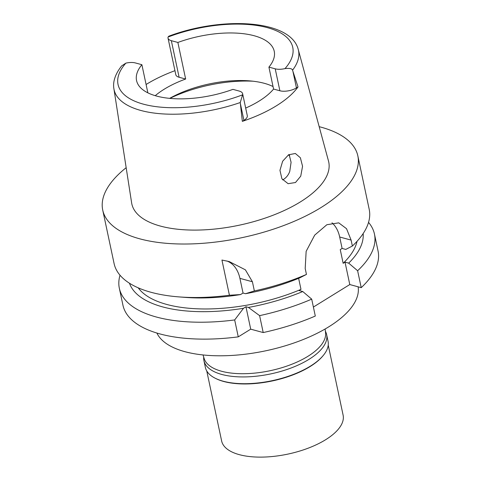 <?xml version="1.0" encoding="UTF-8"?>
<svg xmlns="http://www.w3.org/2000/svg" width="481" height="481" viewBox="0 0 481 481"><rect width="100%" height="100%" fill="white"/><g stroke="black" fill="none" stroke-linecap="round" stroke-linejoin="round"><path stroke-width="0.72" d="M240.253 102.531A94.27 40.434 168 0 1 140.933 110.486A94.27 40.434 168 0 1 113.901 88.732C112.861 83.189 114.256 75.156 121.657 65.903L125.872 63.131A11.592 4.972 168 0 1 135.347 62.933L141.883 64.701A70.376 30.189 -12 0 0 136.556 80.543A70.376 30.189 -12 0 0 156.614 96.074A70.376 30.189 -12 0 0 232.924 89.364L239.225 91.071A11.923 5.117 168 0 1 242.622 93.705A11.923 5.117 168 0 1 242.58 94.835L240.253 102.531L242.34 121.362L243.927 120.382A11.923 5.117 -12 0 0 247.288 115.65L242.622 93.705M245.677 108.069A70.376 30.189 -12 0 0 273.575 89.063L279.882 90.771A11.923 5.117 -12 0 0 296.44 87.909L298.028 86.929A95.28 40.867 168 0 1 242.34 121.362M169.655 98.364A70.376 30.189 168 0 1 171.188 97.517A70.376 30.189 168 0 1 249.507 80.868A70.376 30.189 168 0 1 264.291 83.309A70.376 30.189 168 0 1 273.04 86.544M268.909 67.112A70.376 30.189 -12 0 0 274.236 51.275A70.376 30.189 -12 0 0 254.184 35.744A70.376 30.189 -12 0 0 177.874 42.454L171.338 40.681A11.592 4.972 168 0 1 168.031 38.125A11.592 4.972 168 0 1 168.073 37.031L168.855 36.171C222 16.162 290.819 19.547 298.268 49.543A94.27 40.434 168 0 1 292.55 70.196C292.123 68.573 289.604 68.049 284.986 68.615A11.923 5.117 168 0 1 275.216 68.825L268.909 67.112L273.575 89.063M298.028 86.929L292.55 70.196M168.031 38.125L175.805 74.699A11.592 4.972 -12 0 0 179.112 77.261L185.648 79.028L177.874 42.454M185.648 79.028A70.376 30.189 -12 0 0 155.243 95.683M141.883 64.701L147.865 92.845M146.092 84.5A96.104 41.222 168 0 1 174.952 70.683M113.901 88.732L131.632 202.88A100.661 43.176 -12 0 0 160.498 226.106A100.661 43.176 -12 0 0 273.37 215.115A100.661 43.176 -12 0 0 328.499 161.039L298.268 49.543M288.57 154.804L282.642 161.225L279.96 170.352L281.914 178.782L288.107 183.688L295.484 182.527L300.745 176.148L302.555 166.27L300.378 157.768L295.352 153.481L288.57 154.804M319.18 126.671A130.405 55.934 168 0 1 320.671 127.068A130.405 55.934 168 0 1 357.834 155.85A130.405 55.934 168 0 1 284.734 225.144A130.405 55.934 168 0 1 139.881 238.859A130.405 55.934 168 0 1 102.724 210.077A130.405 55.934 168 0 1 126.166 167.701M331.992 222.811A33.117 22.95 -74.8 0 1 339.682 237.001L342.111 248.43L345.767 249.423L352.369 246.031L351.112 240.097L346.524 228.691L338.744 222.847L326.864 224.723L314.712 235.113L306.144 251.347L305.195 268.488L306.457 274.423A130.405 55.934 -12 0 1 254.359 290.933L252.405 281.746L245.394 269.835L229.257 261.58L221.939 260.047L229.425 295.244A130.405 55.934 -12 0 1 178.649 296.873A130.405 55.934 -12 0 1 151.25 292.346A130.405 55.934 -12 0 1 114.093 263.564L102.724 210.077M352.369 246.031A130.405 55.934 -12 0 0 369.204 209.337L357.834 155.85M178.649 296.873L185.023 297.378A119.631 51.317 -12 0 0 240.572 294.564L243.037 293.043L239.917 278.361A33.117 22.95 -74.8 0 0 226.84 260.979M240.572 294.564L229.425 295.244M243.037 293.043L245.508 293.717A119.631 51.317 -12 0 0 299.849 277.814L306.457 274.423M254.359 290.933L245.508 293.717M342.111 248.43L340.241 249.585L343.157 263.305A113.847 48.834 -12 0 0 357.022 241.33M313.396 307.058L349.789 284.554L345.027 262.151L343.157 263.305M298.629 278.319L300.98 289.382L299.11 290.542L302.765 291.528A119.631 51.317 168 0 1 248.424 307.431L245.953 306.764L243.488 308.285L234.674 319.949L238.269 336.862A130.405 55.934 -12 0 1 122.938 305.182L119.342 288.275A130.405 55.934 168 0 1 120.016 275.216M361.219 287.65A130.405 55.934 -12 0 0 378.048 250.956L374.452 234.049A130.405 55.934 168 0 1 357.623 270.743L361.219 287.65L349.789 284.554M238.269 336.862L250.715 329.166L263.203 332.551A130.405 55.934 -12 0 0 315.302 316.041L311.706 299.134L302.765 291.528M250.715 329.166L245.953 306.764M234.674 319.949A130.405 55.934 168 0 1 119.342 288.275M368.536 222.39A130.405 55.934 168 0 1 374.452 234.049M345.027 262.151L348.683 263.137L357.623 270.743M363.155 233.562A119.631 51.317 168 0 1 348.683 263.137M138.227 287.836A113.847 48.834 -12 0 0 300.98 289.382M243.488 308.285A119.631 51.317 168 0 1 129.467 283.231M311.706 299.134A130.405 55.934 168 0 1 259.608 315.638L248.424 307.431M263.203 332.551L259.608 315.638M156.89 333.044A103.493 44.39 -12 0 0 184.969 351.695A103.493 44.39 -12 0 0 298.875 341.209A103.493 44.39 -12 0 0 358.135 286.814M203.024 354.948L204.184 358.628A62.097 26.635 -12 0 0 221.597 371.26A62.097 26.635 -12 0 0 289.424 365.163A62.097 26.635 -12 0 0 325.565 332.828L325.126 328.992M289.7 155.688A71.41 30.634 -12 0 0 288.305 154.972M289.117 154.479L291.083 162.295L289.754 171.422C288.498 174.856 286.466 177.489 283.652 179.323L282.648 179.876M252.97 81.205A82.798 35.516 -12 0 0 169.865 98.383M203.92 360.612L205.357 367.376A62.716 26.9 -12 0 0 215.368 378.306A62.716 26.9 -12 0 0 223.226 381.223A62.716 26.9 -12 0 0 323.352 355.357A62.716 26.9 -12 0 0 328.054 341.3L326.611 334.529A62.716 26.9 168 0 1 291.456 367.857A62.716 26.9 168 0 1 221.789 374.452A62.716 26.9 168 0 1 203.92 360.612A62.716 26.9 168 0 1 203.71 357.112M323.352 355.357L322.907 355.892A62.097 26.635 168 0 1 223.773 381.505A62.097 26.635 168 0 1 215.993 378.619L215.368 378.306M325.384 331.253A62.716 26.9 168 0 1 326.611 334.529M206.752 370.941L221.633 440.957A62.097 26.635 -12 0 0 239.328 454.659A62.097 26.635 -12 0 0 308.303 448.13A62.097 26.635 -12 0 0 343.109 415.133L328.228 345.117M242.58 94.835A89.31 38.306 168 0 1 143.434 104.173A89.31 38.306 168 0 1 125.872 63.131M279.882 90.771L275.216 68.825M168.073 37.031A89.31 38.306 168 0 1 267.25 27.615A89.31 38.306 168 0 1 284.986 68.615M292.905 71.278L296.44 87.909M171.338 40.681L179.112 77.261M243.927 120.382L240.392 103.752M252.405 281.746L239.917 278.361M351.112 240.097L339.682 237.001"/></g></svg>
